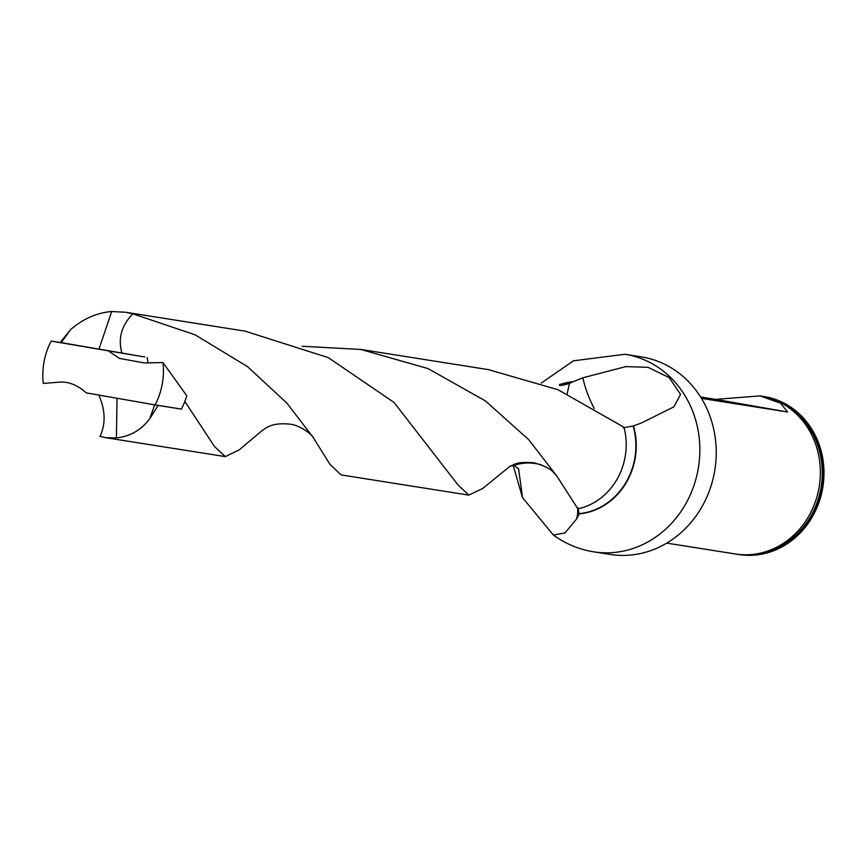 <?xml version="1.0" encoding="UTF-8"?>
<svg xmlns="http://www.w3.org/2000/svg" width="866" height="866" viewBox="0 0 866 866"><rect width="100%" height="100%" fill="white"/><g stroke="black" fill="none" stroke-linecap="round" stroke-linejoin="round"><path stroke-width="1.3" d="M488.684 369.717L557.953 389.711L623.985 427.252A63.51 57.318 99 0 1 577.882 508.84L556.914 476.17L528.704 439.657L485.49 400.969L428.096 368.613L360.905 349.474L302.093 346.259M184.848 401.456L214.378 446.369L225.257 456.599L239.113 449.952L263.145 429.731M178.418 408.6A63.51 57.318 99 0 1 178.385 408.644L158.132 405.44L149.775 418.657C141.245 430.056 130.117 436.464 116.412 437.915L105.793 437.709L100.001 436.356C105.836 423.864 105.436 410.073 98.789 394.972M577.979 507.801L579.051 513.895A66.466 59.981 -81 0 0 635.189 458.201A66.466 59.981 -81 0 0 633.501 425.92L623.174 427.793M125.516 312.236L245.1 331.148L328.333 357.636L394.041 402.452L457.952 484.873L468.842 495.092L482.654 488.521L510.096 466.179C514.361 465.031 514.815 461.437 533.64 462.747C543.718 465.475 550.3 468.636 553.385 472.251L556.914 476.159M144.795 356.987L60.23 342.46L70.633 329.556C83.114 318.796 96.797 312.778 111.682 311.522L125.635 312.258L132.888 313.838L195.012 334.774L247.557 366.654L287.101 403.34L313.286 437.633L329.946 464.295L341.074 474.904L468.842 495.125M510.106 466.179L514.296 465.475L518.582 469.004M567.133 393.857L569.471 383.367L563.701 385.078L559.49 385.457L559.588 384.428M122.009 353.306C117.787 338.638 121.413 325.475 132.888 313.838M116.412 437.915L117.018 398.284M149.775 418.657L154.689 404.855L148.043 403.686M158.132 405.44L154.689 404.855M624.96 354.27A100.012 90.27 -81 0 1 698.234 468.701A100.012 90.27 -81 0 1 593.708 551.837L610.097 554.424A100.012 90.27 -81 0 0 714.623 471.299A100.012 90.27 -81 0 0 641.338 356.868L624.96 354.27L573.444 360.808L541.218 383.108M569.471 383.367L573.173 381.7A66.466 59.981 -81 0 0 559.566 384.656M518.388 468.43A66.466 59.981 -81 0 0 518.723 469.675L518.691 469.491A66.249 59.797 -81 0 1 518.431 468.571M633.501 425.92L641.208 423.095L673.889 406.836L680.557 394.387L669.18 377.587L648.017 367.325L625.912 366.589L582.84 377.803L573.173 381.7M518.723 469.675L522.512 497.604L553.406 535.047L565.033 532.904L576.615 518.94L578.856 514.761M738.676 554.489A79.986 72.192 -81 0 0 739.099 554.554A79.986 72.192 -81 0 0 822.7 488.078A79.986 72.192 -81 0 0 764.093 396.552A79.986 72.192 -81 0 0 763.671 396.487M761.853 396.217A79.986 72.192 99 0 1 763.238 396.411A79.986 72.192 99 0 1 821.845 487.937A79.986 72.192 99 0 1 738.254 554.424A79.986 72.192 99 0 1 736.869 554.186M666.744 543.112L735.483 553.991A79.986 72.192 -81 0 0 819.084 487.504A79.986 72.192 -81 0 0 760.478 395.978A79.986 72.192 -81 0 0 760.196 395.935M701.46 398.392L787.573 412.01L780.591 403.199L759.98 395.903L715.727 399.367L700.583 396.964M178.385 408.644L175.722 408.167M582.84 377.803A45 15.783 -111.3 0 0 594.206 408.449M111.682 311.522L98.908 349.29M70.633 329.556L61.237 342.655M576.615 518.94A45 38.201 35.5 0 0 577.741 508.667M541.542 464.912A45 38.201 35.5 0 0 512.91 465.973M155.09 404.909L181.395 409.066A66.628 60.144 99 0 0 186.775 395.762L162.96 362.573A66.628 60.144 99 0 1 155.09 404.909L86.308 392.893C76.944 384.526 67.299 380.997 57.394 382.328L43.3 383.411A66.628 60.144 99 0 1 51.17 341.074L137.954 355.883M162.96 362.573L144.254 362.919L119.421 358.383L108.997 351.347M147.231 357.517L147.989 362.746M61.681 342.73L51.17 341.074M579.094 513.635A66.249 59.797 -81 0 0 633.143 426.04M572.751 381.906A66.249 59.797 -81 0 0 559.544 384.785M752.835 554.402A79.38 71.651 -81 0 0 821.195 486.562A79.38 71.651 -81 0 0 777.105 400.936M787.573 412.01L715.727 399.367M105.674 437.687L225.257 456.599M360.905 349.463L488.684 369.674M313.308 437.622L313.351 437.687C313.687 436.15 300.307 424.816 289.58 424.145C269.791 422.078 264.671 429.731 263.123 429.731L263.123 429.731M513.354 466.005L522.49 497.604M593.708 551.837C578.997 549.455 565.563 543.859 553.406 535.058M764.093 396.552L763.238 396.411M739.099 554.554L738.254 554.424M639.509 423.755L641.208 423.084M119.973 358.632L119.421 358.383"/></g></svg>
